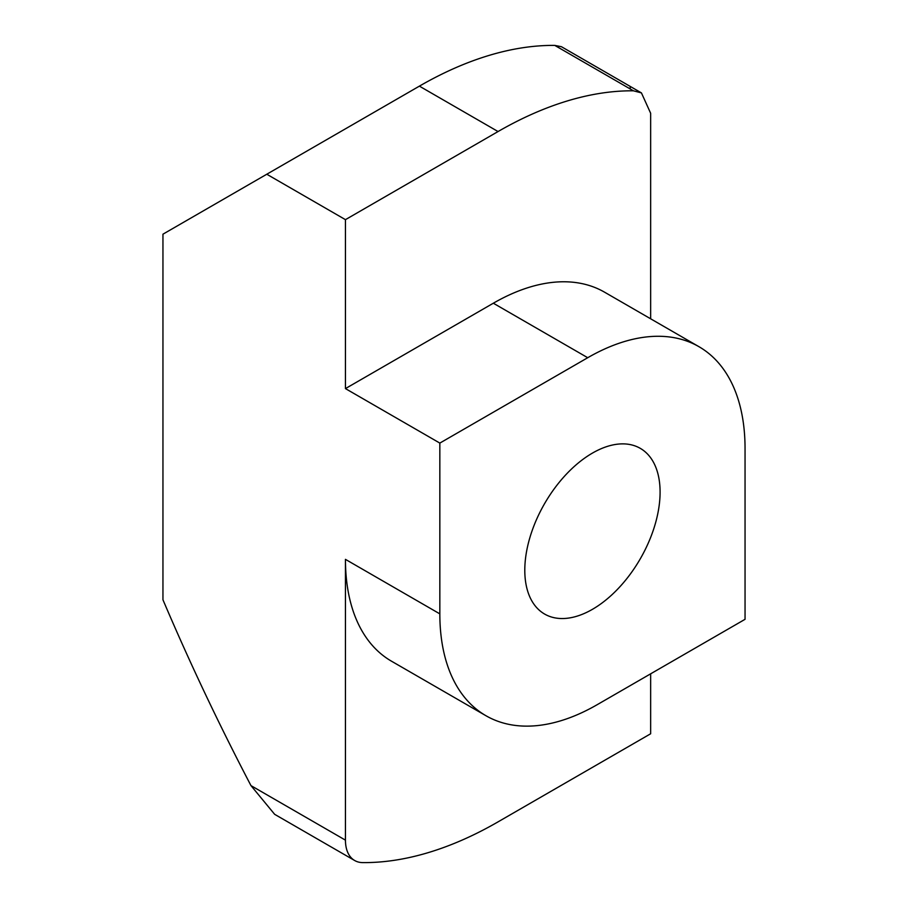 <?xml version="1.0" encoding="UTF-8"?>
<svg xmlns="http://www.w3.org/2000/svg" width="908" height="908" viewBox="0 0 908 908"><rect width="100%" height="100%" fill="white"/><g stroke="black" fill="none" stroke-linecap="round" stroke-linejoin="round"><path stroke-width="1.36" d="M592.447 453.092A95.669 55.24 -60 0 1 640.276 448.348A95.669 55.24 -60 0 1 654.94 525.017A95.669 55.24 -60 0 1 592.447 609.325A95.669 55.24 -60 0 1 544.607 614.058A95.669 55.24 -60 0 1 529.943 537.4A95.669 55.24 -60 0 1 592.447 453.092M439.835 443.093L439.835 613.865A222.494 128.459 120 0 0 485.916 715.708A222.494 128.459 120 0 0 597.169 704.699L745.048 619.313L745.048 448.552A222.494 128.459 120 0 0 698.967 346.697A222.494 128.459 120 0 0 587.726 357.718L439.835 443.093L345.449 388.601L345.449 219.657L266.782 174.234L162.952 234.185L162.952 599.779C189.624 662.5 218.964 724.436 250.96 785.602L345.449 840.15L345.449 559.362A222.494 128.459 120 0 0 391.53 661.217L485.916 715.708M698.967 346.697L604.58 292.194A222.494 128.459 120 0 0 493.328 303.215L345.449 388.601M561.371 46.671L641.434 92.9L650.65 113.273L650.65 318.799M650.65 673.815L650.65 733.766L498.049 821.865A422.731 244.07 120 0 1 362.655 862.6A44.503 25.696 120 0 1 354.665 860.512L274.591 814.283M641.434 92.9L633.444 90.811A422.731 244.07 120 0 0 498.049 131.547L419.394 86.135L266.782 174.234M419.394 86.135A422.731 244.07 -60 0 1 554.777 45.4L561.348 46.694M274.602 814.26L250.96 785.602M345.449 840.15A44.503 25.696 120 0 0 354.665 860.512M498.049 131.547L345.449 219.657M630.209 86.816L630.209 88.95L633.444 90.811M439.835 613.865L345.449 559.362M587.726 357.718L493.328 303.215M554.777 45.4L630.209 88.95"/></g></svg>
